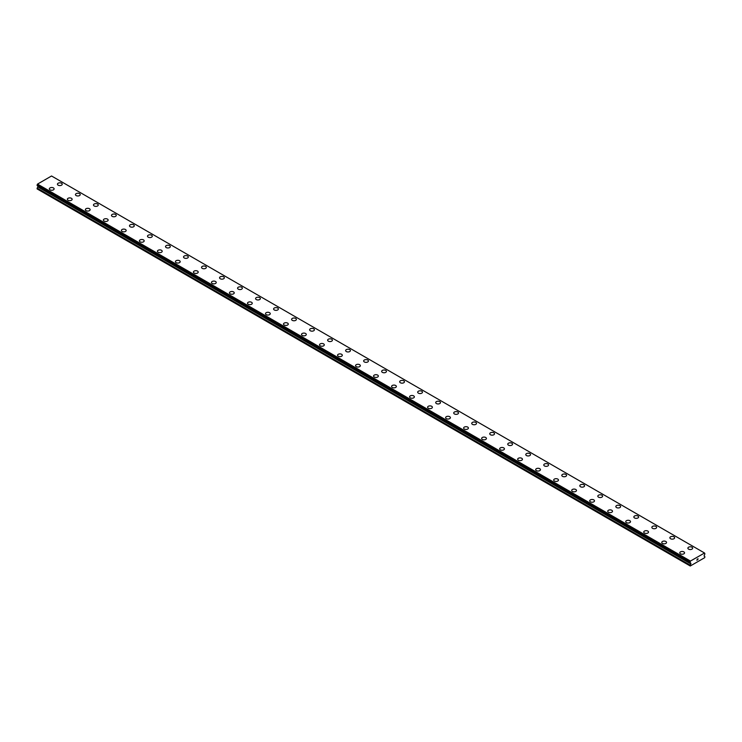 <?xml version="1.0" encoding="UTF-8"?>
<svg xmlns="http://www.w3.org/2000/svg" width="742" height="742" viewBox="0 0 742 742"><rect width="100%" height="100%" fill="white"/><g stroke="black" fill="none" stroke-linecap="round" stroke-linejoin="round"><path stroke-width="1.11" d="M57.449 184.201A2.384 1.382 180 0 1 58.924 182.922A2.384 1.382 180 0 1 61.53 183.228A2.384 1.382 180 0 1 62.226 184.201A2.384 1.382 180 0 1 60.751 185.472A2.384 1.382 180 0 1 58.154 185.175A2.384 1.382 180 0 1 57.449 184.201A2.384 1.382 180 0 1 58.924 182.931A2.384 1.382 180 0 1 61.53 183.228A2.384 1.382 180 0 1 62.226 184.201M75.461 194.599A2.384 1.382 180 0 1 76.936 193.328A2.384 1.382 180 0 1 79.542 193.625A2.384 1.382 180 0 1 80.238 194.599A2.384 1.382 180 0 1 78.763 195.869A2.384 1.382 180 0 1 76.166 195.573A2.384 1.382 180 0 1 75.461 194.599A2.384 1.382 180 0 1 76.936 193.328A2.384 1.382 180 0 1 79.542 193.625A2.384 1.382 180 0 1 80.238 194.599M97.554 204.031A2.384 1.382 180 0 1 98.25 204.996A2.384 1.382 180 0 1 96.775 206.276A2.384 1.382 180 0 1 94.178 205.97A2.384 1.382 180 0 1 93.473 204.996A2.384 1.382 180 0 1 94.948 203.725A2.384 1.382 180 0 1 97.554 204.031M93.473 204.996A2.384 1.382 180 0 1 94.948 203.725A2.384 1.382 180 0 1 97.554 204.022A2.384 1.382 180 0 1 98.25 204.996M111.486 215.393A2.384 1.382 180 0 1 112.96 214.123A2.384 1.382 180 0 1 115.566 214.419A2.384 1.382 180 0 1 116.262 215.403A2.384 1.382 180 0 1 114.787 216.673A2.384 1.382 180 0 1 112.19 216.376A2.384 1.382 180 0 1 111.486 215.393A2.384 1.382 180 0 1 112.969 214.132A2.384 1.382 180 0 1 115.566 214.429A2.384 1.382 180 0 1 116.262 215.393M129.498 225.8A2.384 1.382 180 0 1 130.972 224.52A2.384 1.382 180 0 1 133.579 224.817A2.384 1.382 180 0 1 134.274 225.8A2.384 1.382 180 0 1 132.799 227.071A2.384 1.382 180 0 1 130.202 226.774A2.384 1.382 180 0 1 129.498 225.8A2.384 1.382 180 0 1 130.982 224.529A2.384 1.382 180 0 1 133.579 224.826A2.384 1.382 180 0 1 134.274 225.8M147.51 236.197A2.384 1.382 180 0 1 148.984 234.917A2.384 1.382 180 0 1 151.591 235.223A2.384 1.382 180 0 1 152.286 236.197A2.384 1.382 180 0 1 150.811 237.468A2.384 1.382 180 0 1 148.215 237.171A2.384 1.382 180 0 1 147.51 236.197A2.384 1.382 180 0 1 148.994 234.926A2.384 1.382 180 0 1 151.591 235.223A2.384 1.382 180 0 1 152.286 236.197M165.522 246.594A2.384 1.382 180 0 1 166.996 245.324A2.384 1.382 180 0 1 169.603 245.621A2.384 1.382 180 0 1 170.298 246.594A2.384 1.382 180 0 1 168.824 247.865A2.384 1.382 180 0 1 166.227 247.568A2.384 1.382 180 0 1 165.522 246.594A2.384 1.382 180 0 1 167.006 245.324A2.384 1.382 180 0 1 169.603 245.621A2.384 1.382 180 0 1 170.298 246.594M183.534 256.992A2.384 1.382 180 0 1 185.008 255.721A2.384 1.382 180 0 1 187.615 256.018A2.384 1.382 180 0 1 188.31 257.001A2.384 1.382 180 0 1 186.836 258.272A2.384 1.382 180 0 1 184.239 257.966A2.384 1.382 180 0 1 183.534 256.992A2.384 1.382 180 0 1 185.018 255.721A2.384 1.382 180 0 1 187.615 256.027A2.384 1.382 180 0 1 188.31 256.992M201.546 267.389A2.384 1.382 180 0 1 203.02 266.118A2.384 1.382 180 0 1 205.627 266.415A2.384 1.382 180 0 1 206.322 267.398A2.384 1.382 180 0 1 204.848 268.669A2.384 1.382 180 0 1 202.251 268.372A2.384 1.382 180 0 1 201.546 267.389A2.384 1.382 180 0 1 203.03 266.128A2.384 1.382 180 0 1 205.627 266.424A2.384 1.382 180 0 1 206.322 267.389M219.558 277.796A2.384 1.382 180 0 1 221.033 276.516A2.384 1.382 180 0 1 223.639 276.822A2.384 1.382 180 0 1 224.334 277.796A2.384 1.382 180 0 1 222.86 279.066A2.384 1.382 180 0 1 220.263 278.769A2.384 1.382 180 0 1 219.558 277.796A2.384 1.382 180 0 1 221.042 276.525A2.384 1.382 180 0 1 223.639 276.822A2.384 1.382 180 0 1 224.334 277.796M237.57 288.193A2.384 1.382 180 0 1 239.045 286.922A2.384 1.382 180 0 1 241.651 287.219A2.384 1.382 180 0 1 242.346 288.193A2.384 1.382 180 0 1 240.872 289.463A2.384 1.382 180 0 1 238.275 289.167A2.384 1.382 180 0 1 237.57 288.193A2.384 1.382 180 0 1 239.054 286.922A2.384 1.382 180 0 1 241.651 287.219A2.384 1.382 180 0 1 242.346 288.193M255.582 298.59A2.384 1.382 180 0 1 257.057 297.319A2.384 1.382 180 0 1 259.663 297.616A2.384 1.382 180 0 1 260.359 298.59A2.384 1.382 180 0 1 258.884 299.861A2.384 1.382 180 0 1 256.287 299.564A2.384 1.382 180 0 1 255.582 298.59A2.384 1.382 180 0 1 257.066 297.319A2.384 1.382 180 0 1 259.663 297.625A2.384 1.382 180 0 1 260.359 298.59M273.594 308.987A2.384 1.382 180 0 1 275.069 307.717A2.384 1.382 180 0 1 277.675 308.013A2.384 1.382 180 0 1 278.371 308.997A2.384 1.382 180 0 1 276.896 310.267A2.384 1.382 180 0 1 274.299 309.961A2.384 1.382 180 0 1 273.594 308.987A2.384 1.382 180 0 1 275.078 307.717A2.384 1.382 180 0 1 277.675 308.023A2.384 1.382 180 0 1 278.371 308.987M291.606 319.385A2.384 1.382 180 0 1 293.081 318.114A2.384 1.382 180 0 1 295.687 318.411A2.384 1.382 180 0 1 296.383 319.394A2.384 1.382 180 0 1 294.908 320.665A2.384 1.382 180 0 1 292.311 320.368A2.384 1.382 180 0 1 291.606 319.385A2.384 1.382 180 0 1 293.09 318.123A2.384 1.382 180 0 1 295.687 318.42A2.384 1.382 180 0 1 296.383 319.385M309.618 329.791A2.384 1.382 180 0 1 311.093 328.511A2.384 1.382 180 0 1 313.699 328.817A2.384 1.382 180 0 1 314.395 329.791A2.384 1.382 180 0 1 312.92 331.062A2.384 1.382 180 0 1 310.323 330.765A2.384 1.382 180 0 1 309.618 329.791A2.384 1.382 180 0 1 311.102 328.52A2.384 1.382 180 0 1 313.699 328.817A2.384 1.382 180 0 1 314.395 329.791M327.63 340.188A2.384 1.382 180 0 1 329.105 338.918A2.384 1.382 180 0 1 331.711 339.215A2.384 1.382 180 0 1 332.407 340.188A2.384 1.382 180 0 1 330.932 341.459A2.384 1.382 180 0 1 328.335 341.162A2.384 1.382 180 0 1 327.63 340.188A2.384 1.382 180 0 1 329.114 338.918A2.384 1.382 180 0 1 331.711 339.215A2.384 1.382 180 0 1 332.407 340.188M345.642 350.586A2.384 1.382 180 0 1 347.117 349.315A2.384 1.382 180 0 1 349.723 349.612A2.384 1.382 180 0 1 350.419 350.586A2.384 1.382 180 0 1 348.944 351.856A2.384 1.382 180 0 1 346.347 351.56A2.384 1.382 180 0 1 345.642 350.586A2.384 1.382 180 0 1 347.126 349.315A2.384 1.382 180 0 1 349.723 349.621A2.384 1.382 180 0 1 350.419 350.586M363.654 360.983A2.384 1.382 180 0 1 365.129 359.712A2.384 1.382 180 0 1 367.735 360.009A2.384 1.382 180 0 1 368.431 360.992A2.384 1.382 180 0 1 366.956 362.263A2.384 1.382 180 0 1 364.359 361.957A2.384 1.382 180 0 1 363.654 360.983A2.384 1.382 180 0 1 365.138 359.712A2.384 1.382 180 0 1 367.735 360.018A2.384 1.382 180 0 1 368.431 360.983M381.666 371.39A2.384 1.382 180 0 1 383.141 370.11A2.384 1.382 180 0 1 385.747 370.406A2.384 1.382 180 0 1 386.443 371.39A2.384 1.382 180 0 1 384.968 372.66A2.384 1.382 180 0 1 382.371 372.363A2.384 1.382 180 0 1 381.666 371.39A2.384 1.382 180 0 1 383.15 370.119A2.384 1.382 180 0 1 385.747 370.416A2.384 1.382 180 0 1 386.443 371.39M399.678 381.787A2.384 1.382 180 0 1 401.153 380.507A2.384 1.382 180 0 1 403.759 380.813A2.384 1.382 180 0 1 404.455 381.787A2.384 1.382 180 0 1 402.98 383.058A2.384 1.382 180 0 1 400.383 382.761A2.384 1.382 180 0 1 399.678 381.787A2.384 1.382 180 0 1 401.162 380.516A2.384 1.382 180 0 1 403.759 380.813A2.384 1.382 180 0 1 404.455 381.787M417.69 392.184A2.384 1.382 180 0 1 419.165 390.913A2.384 1.382 180 0 1 421.771 391.21A2.384 1.382 180 0 1 422.467 392.184A2.384 1.382 180 0 1 421.002 393.455A2.384 1.382 180 0 1 418.395 393.158A2.384 1.382 180 0 1 417.69 392.184A2.384 1.382 180 0 1 419.174 390.913A2.384 1.382 180 0 1 421.771 391.21A2.384 1.382 180 0 1 422.467 392.184M435.712 402.581A2.384 1.382 180 0 1 437.177 401.311A2.384 1.382 180 0 1 439.783 401.608A2.384 1.382 180 0 1 440.479 402.581A2.384 1.382 180 0 1 439.014 403.852A2.384 1.382 180 0 1 436.407 403.555A2.384 1.382 180 0 1 435.712 402.581A2.384 1.382 180 0 1 437.186 401.311A2.384 1.382 180 0 1 439.783 401.617A2.384 1.382 180 0 1 440.479 402.581M453.724 412.979A2.384 1.382 180 0 1 455.189 411.708A2.384 1.382 180 0 1 457.795 412.005A2.384 1.382 180 0 1 458.491 412.988A2.384 1.382 180 0 1 457.026 414.259A2.384 1.382 180 0 1 454.419 413.953A2.384 1.382 180 0 1 453.724 412.979A2.384 1.382 180 0 1 455.198 411.717A2.384 1.382 180 0 1 457.795 412.014A2.384 1.382 180 0 1 458.491 412.979M475.808 422.411A2.384 1.382 180 0 1 476.503 423.385A2.384 1.382 180 0 1 475.038 424.656A2.384 1.382 180 0 1 472.431 424.359A2.384 1.382 180 0 1 471.736 423.385A2.384 1.382 180 0 1 473.21 422.115A2.384 1.382 180 0 1 475.808 422.411M471.736 423.385A2.384 1.382 180 0 1 473.201 422.105A2.384 1.382 180 0 1 475.808 422.402A2.384 1.382 180 0 1 476.503 423.385M489.748 433.782A2.384 1.382 180 0 1 491.213 432.503A2.384 1.382 180 0 1 493.82 432.809A2.384 1.382 180 0 1 494.515 433.782A2.384 1.382 180 0 1 493.05 435.053A2.384 1.382 180 0 1 490.443 434.756A2.384 1.382 180 0 1 489.748 433.782A2.384 1.382 180 0 1 491.223 432.512A2.384 1.382 180 0 1 493.82 432.809A2.384 1.382 180 0 1 494.515 433.782M507.76 444.18A2.384 1.382 180 0 1 509.225 442.909A2.384 1.382 180 0 1 511.832 443.206A2.384 1.382 180 0 1 512.527 444.18A2.384 1.382 180 0 1 511.062 445.45A2.384 1.382 180 0 1 508.456 445.154A2.384 1.382 180 0 1 507.76 444.18A2.384 1.382 180 0 1 509.235 442.909A2.384 1.382 180 0 1 511.832 443.206A2.384 1.382 180 0 1 512.527 444.18M525.772 454.577A2.384 1.382 180 0 1 527.247 453.306A2.384 1.382 180 0 1 529.844 453.603A2.384 1.382 180 0 1 530.549 454.577A2.384 1.382 180 0 1 529.074 455.857A2.384 1.382 180 0 1 526.468 455.551A2.384 1.382 180 0 1 525.772 454.577A2.384 1.382 180 0 1 527.247 453.306A2.384 1.382 180 0 1 529.844 453.612A2.384 1.382 180 0 1 530.549 454.577M543.784 464.984A2.384 1.382 180 0 1 545.259 463.713A2.384 1.382 180 0 1 547.856 464.01A2.384 1.382 180 0 1 548.561 464.984M547.856 464A2.384 1.382 180 0 1 548.561 464.974A2.384 1.382 180 0 1 547.086 466.254A2.384 1.382 180 0 1 544.48 465.957A2.384 1.382 180 0 1 543.784 464.974A2.384 1.382 180 0 1 545.259 463.704A2.384 1.382 180 0 1 547.856 464M561.796 475.381A2.384 1.382 180 0 1 563.271 474.101A2.384 1.382 180 0 1 565.868 474.407A2.384 1.382 180 0 1 566.573 475.381A2.384 1.382 180 0 1 565.098 476.652A2.384 1.382 180 0 1 562.492 476.355A2.384 1.382 180 0 1 561.796 475.381A2.384 1.382 180 0 1 563.271 474.11A2.384 1.382 180 0 1 565.868 474.407A2.384 1.382 180 0 1 566.573 475.381M579.808 485.778A2.384 1.382 180 0 1 581.283 484.498A2.384 1.382 180 0 1 583.88 484.804A2.384 1.382 180 0 1 584.585 485.778A2.384 1.382 180 0 1 583.11 487.049A2.384 1.382 180 0 1 580.504 486.752A2.384 1.382 180 0 1 579.808 485.778A2.384 1.382 180 0 1 581.283 484.507A2.384 1.382 180 0 1 583.88 484.804A2.384 1.382 180 0 1 584.585 485.778M597.82 496.175A2.384 1.382 180 0 1 599.295 494.905A2.384 1.382 180 0 1 601.892 495.202A2.384 1.382 180 0 1 602.597 496.175A2.384 1.382 180 0 1 601.122 497.446A2.384 1.382 180 0 1 598.516 497.149A2.384 1.382 180 0 1 597.82 496.175A2.384 1.382 180 0 1 599.295 494.905A2.384 1.382 180 0 1 601.892 495.202A2.384 1.382 180 0 1 602.597 496.175M615.832 506.582A2.384 1.382 180 0 1 617.307 505.302A2.384 1.382 180 0 1 619.904 505.608A2.384 1.382 180 0 1 620.609 506.582M619.904 505.599A2.384 1.382 180 0 1 620.609 506.573A2.384 1.382 180 0 1 619.134 507.853A2.384 1.382 180 0 1 616.528 507.547A2.384 1.382 180 0 1 615.832 506.573A2.384 1.382 180 0 1 617.307 505.302A2.384 1.382 180 0 1 619.904 505.599M633.844 516.97A2.384 1.382 180 0 1 635.319 515.699A2.384 1.382 180 0 1 637.916 515.996A2.384 1.382 180 0 1 638.621 516.979A2.384 1.382 180 0 1 637.146 518.25A2.384 1.382 180 0 1 634.54 517.953A2.384 1.382 180 0 1 633.844 516.97A2.384 1.382 180 0 1 635.319 515.709A2.384 1.382 180 0 1 637.916 516.005A2.384 1.382 180 0 1 638.621 516.97M651.856 527.376A2.384 1.382 180 0 1 653.331 526.097A2.384 1.382 180 0 1 655.928 526.403A2.384 1.382 180 0 1 656.633 527.376A2.384 1.382 180 0 1 655.158 528.647A2.384 1.382 180 0 1 652.552 528.35A2.384 1.382 180 0 1 651.856 527.376A2.384 1.382 180 0 1 653.331 526.106A2.384 1.382 180 0 1 655.928 526.403A2.384 1.382 180 0 1 656.633 527.376M669.868 537.774A2.384 1.382 180 0 1 671.343 536.503A2.384 1.382 180 0 1 673.94 536.8A2.384 1.382 180 0 1 674.645 537.774A2.384 1.382 180 0 1 673.17 539.044A2.384 1.382 180 0 1 670.564 538.748A2.384 1.382 180 0 1 669.868 537.774A2.384 1.382 180 0 1 671.343 536.503A2.384 1.382 180 0 1 673.94 536.8A2.384 1.382 180 0 1 674.645 537.774M691.952 547.206A2.384 1.382 180 0 1 692.657 548.171A2.384 1.382 180 0 1 691.182 549.442A2.384 1.382 180 0 1 688.576 549.145A2.384 1.382 180 0 1 687.88 548.171A2.384 1.382 180 0 1 689.355 546.9A2.384 1.382 180 0 1 691.952 547.206M687.88 548.171A2.384 1.382 180 0 1 689.355 546.9A2.384 1.382 180 0 1 691.952 547.197A2.384 1.382 180 0 1 692.657 548.171M49.343 188.876A2.384 1.382 180 0 1 50.818 187.605A2.384 1.382 180 0 1 53.424 187.902A2.384 1.382 180 0 1 54.12 188.885A2.384 1.382 180 0 1 52.645 190.156A2.384 1.382 180 0 1 50.048 189.85A2.384 1.382 180 0 1 49.343 188.876A2.384 1.382 180 0 1 50.827 187.605A2.384 1.382 180 0 1 53.424 187.911A2.384 1.382 180 0 1 54.12 188.876M67.355 199.283A2.384 1.382 180 0 1 68.83 198.003A2.384 1.382 180 0 1 71.436 198.299A2.384 1.382 180 0 1 72.132 199.283A2.384 1.382 180 0 1 70.657 200.553A2.384 1.382 180 0 1 68.06 200.257A2.384 1.382 180 0 1 67.355 199.283A2.384 1.382 180 0 1 68.839 198.012A2.384 1.382 180 0 1 71.436 198.309A2.384 1.382 180 0 1 72.132 199.283M85.367 209.68A2.384 1.382 180 0 1 86.842 208.4A2.384 1.382 180 0 1 89.448 208.706A2.384 1.382 180 0 1 90.144 209.68A2.384 1.382 180 0 1 88.669 210.951A2.384 1.382 180 0 1 86.072 210.654A2.384 1.382 180 0 1 85.367 209.68A2.384 1.382 180 0 1 86.851 208.409A2.384 1.382 180 0 1 89.448 208.706A2.384 1.382 180 0 1 90.144 209.68M103.379 220.077A2.384 1.382 180 0 1 104.854 218.807A2.384 1.382 180 0 1 107.46 219.103A2.384 1.382 180 0 1 108.156 220.077A2.384 1.382 180 0 1 106.681 221.348A2.384 1.382 180 0 1 104.084 221.051A2.384 1.382 180 0 1 103.379 220.077A2.384 1.382 180 0 1 104.863 218.807A2.384 1.382 180 0 1 107.46 219.103A2.384 1.382 180 0 1 108.156 220.077M121.391 230.474A2.384 1.382 180 0 1 122.866 229.204A2.384 1.382 180 0 1 125.472 229.501A2.384 1.382 180 0 1 126.168 230.474A2.384 1.382 180 0 1 124.693 231.745A2.384 1.382 180 0 1 122.096 231.448A2.384 1.382 180 0 1 121.391 230.474A2.384 1.382 180 0 1 122.875 229.204A2.384 1.382 180 0 1 125.472 229.51A2.384 1.382 180 0 1 126.168 230.474M139.403 240.872A2.384 1.382 180 0 1 140.878 239.601A2.384 1.382 180 0 1 143.484 239.898A2.384 1.382 180 0 1 144.18 240.881A2.384 1.382 180 0 1 142.705 242.152A2.384 1.382 180 0 1 140.108 241.846A2.384 1.382 180 0 1 139.403 240.872A2.384 1.382 180 0 1 140.887 239.61A2.384 1.382 180 0 1 143.484 239.907A2.384 1.382 180 0 1 144.18 240.872M157.415 251.278A2.384 1.382 180 0 1 158.89 249.998A2.384 1.382 180 0 1 161.496 250.295A2.384 1.382 180 0 1 162.192 251.278A2.384 1.382 180 0 1 160.717 252.549A2.384 1.382 180 0 1 158.12 252.252A2.384 1.382 180 0 1 157.415 251.278A2.384 1.382 180 0 1 158.899 250.008A2.384 1.382 180 0 1 161.496 250.304A2.384 1.382 180 0 1 162.192 251.278M175.427 261.676A2.384 1.382 180 0 1 176.902 260.396A2.384 1.382 180 0 1 179.508 260.702A2.384 1.382 180 0 1 180.204 261.676A2.384 1.382 180 0 1 178.729 262.946A2.384 1.382 180 0 1 176.132 262.649A2.384 1.382 180 0 1 175.427 261.676A2.384 1.382 180 0 1 176.911 260.405A2.384 1.382 180 0 1 179.508 260.702A2.384 1.382 180 0 1 180.204 261.676M193.439 272.073A2.384 1.382 180 0 1 194.914 270.802A2.384 1.382 180 0 1 197.52 271.099A2.384 1.382 180 0 1 198.216 272.073A2.384 1.382 180 0 1 196.741 273.344A2.384 1.382 180 0 1 194.144 273.047A2.384 1.382 180 0 1 193.439 272.073A2.384 1.382 180 0 1 194.923 270.802A2.384 1.382 180 0 1 197.52 271.099A2.384 1.382 180 0 1 198.216 272.073M211.451 282.47A2.384 1.382 180 0 1 212.926 281.199A2.384 1.382 180 0 1 215.532 281.496A2.384 1.382 180 0 1 216.228 282.47A2.384 1.382 180 0 1 214.753 283.75A2.384 1.382 180 0 1 212.156 283.444A2.384 1.382 180 0 1 211.451 282.47A2.384 1.382 180 0 1 212.935 281.199A2.384 1.382 180 0 1 215.532 281.506A2.384 1.382 180 0 1 216.228 282.47M229.473 292.867A2.384 1.382 180 0 1 230.938 291.597A2.384 1.382 180 0 1 233.544 291.894A2.384 1.382 180 0 1 234.24 292.877A2.384 1.382 180 0 1 232.775 294.147A2.384 1.382 180 0 1 230.168 293.851A2.384 1.382 180 0 1 229.473 292.867A2.384 1.382 180 0 1 230.947 291.606A2.384 1.382 180 0 1 233.544 291.903A2.384 1.382 180 0 1 234.24 292.867M251.557 302.3A2.384 1.382 180 0 1 252.252 303.274A2.384 1.382 180 0 1 250.787 304.545A2.384 1.382 180 0 1 248.18 304.248A2.384 1.382 180 0 1 247.485 303.274A2.384 1.382 180 0 1 248.96 302.003A2.384 1.382 180 0 1 251.557 302.3M247.485 303.274A2.384 1.382 180 0 1 248.95 301.994A2.384 1.382 180 0 1 251.557 302.291A2.384 1.382 180 0 1 252.252 303.274M265.497 313.671A2.384 1.382 180 0 1 266.962 312.391A2.384 1.382 180 0 1 269.569 312.697A2.384 1.382 180 0 1 270.264 313.671A2.384 1.382 180 0 1 268.799 314.942A2.384 1.382 180 0 1 266.192 314.645A2.384 1.382 180 0 1 265.497 313.671A2.384 1.382 180 0 1 266.972 312.401A2.384 1.382 180 0 1 269.569 312.697A2.384 1.382 180 0 1 270.264 313.671M283.509 324.068A2.384 1.382 180 0 1 284.974 322.798A2.384 1.382 180 0 1 287.581 323.095A2.384 1.382 180 0 1 288.276 324.068A2.384 1.382 180 0 1 286.811 325.339A2.384 1.382 180 0 1 284.205 325.042A2.384 1.382 180 0 1 283.509 324.068A2.384 1.382 180 0 1 284.984 322.798A2.384 1.382 180 0 1 287.581 323.095A2.384 1.382 180 0 1 288.276 324.068M301.521 334.466A2.384 1.382 180 0 1 302.986 333.195A2.384 1.382 180 0 1 305.593 333.492A2.384 1.382 180 0 1 306.288 334.475A2.384 1.382 180 0 1 304.823 335.746A2.384 1.382 180 0 1 302.217 335.44A2.384 1.382 180 0 1 301.521 334.466A2.384 1.382 180 0 1 302.996 333.195A2.384 1.382 180 0 1 305.593 333.501A2.384 1.382 180 0 1 306.288 334.466M319.533 344.872A2.384 1.382 180 0 1 321.008 343.602A2.384 1.382 180 0 1 323.605 343.898A2.384 1.382 180 0 1 324.31 344.872M323.605 343.889A2.384 1.382 180 0 1 324.31 344.863A2.384 1.382 180 0 1 322.835 346.143A2.384 1.382 180 0 1 320.229 345.846A2.384 1.382 180 0 1 319.533 344.863A2.384 1.382 180 0 1 320.998 343.592A2.384 1.382 180 0 1 323.605 343.889M337.545 355.27A2.384 1.382 180 0 1 339.02 353.99A2.384 1.382 180 0 1 341.617 354.296A2.384 1.382 180 0 1 342.322 355.27A2.384 1.382 180 0 1 340.847 356.54A2.384 1.382 180 0 1 338.241 356.243A2.384 1.382 180 0 1 337.545 355.27A2.384 1.382 180 0 1 339.02 353.999A2.384 1.382 180 0 1 341.617 354.296A2.384 1.382 180 0 1 342.322 355.27M355.557 365.667A2.384 1.382 180 0 1 357.032 364.396A2.384 1.382 180 0 1 359.629 364.693A2.384 1.382 180 0 1 360.334 365.667A2.384 1.382 180 0 1 358.859 366.938A2.384 1.382 180 0 1 356.253 366.641A2.384 1.382 180 0 1 355.557 365.667A2.384 1.382 180 0 1 357.032 364.396A2.384 1.382 180 0 1 359.629 364.693A2.384 1.382 180 0 1 360.334 365.667M373.569 376.064A2.384 1.382 180 0 1 375.044 374.793A2.384 1.382 180 0 1 377.641 375.09A2.384 1.382 180 0 1 378.346 376.064A2.384 1.382 180 0 1 376.871 377.335A2.384 1.382 180 0 1 374.265 377.038A2.384 1.382 180 0 1 373.569 376.064A2.384 1.382 180 0 1 375.044 374.793A2.384 1.382 180 0 1 377.641 375.1A2.384 1.382 180 0 1 378.346 376.064M391.581 386.471A2.384 1.382 180 0 1 393.056 385.191A2.384 1.382 180 0 1 395.653 385.497A2.384 1.382 180 0 1 396.358 386.471M395.653 385.488A2.384 1.382 180 0 1 396.358 386.461A2.384 1.382 180 0 1 394.883 387.741A2.384 1.382 180 0 1 392.277 387.435A2.384 1.382 180 0 1 391.581 386.461A2.384 1.382 180 0 1 393.056 385.191A2.384 1.382 180 0 1 395.653 385.488M409.593 396.859A2.384 1.382 180 0 1 411.068 395.588A2.384 1.382 180 0 1 413.665 395.885A2.384 1.382 180 0 1 414.37 396.868A2.384 1.382 180 0 1 412.895 398.139A2.384 1.382 180 0 1 410.289 397.842A2.384 1.382 180 0 1 409.593 396.859A2.384 1.382 180 0 1 411.068 395.597A2.384 1.382 180 0 1 413.665 395.894A2.384 1.382 180 0 1 414.37 396.859M427.605 407.265A2.384 1.382 180 0 1 429.08 405.985A2.384 1.382 180 0 1 431.677 406.291A2.384 1.382 180 0 1 432.382 407.265A2.384 1.382 180 0 1 430.907 408.536A2.384 1.382 180 0 1 428.301 408.239A2.384 1.382 180 0 1 427.605 407.265A2.384 1.382 180 0 1 429.08 405.995A2.384 1.382 180 0 1 431.677 406.291A2.384 1.382 180 0 1 432.382 407.265M445.617 417.663A2.384 1.382 180 0 1 447.092 416.392A2.384 1.382 180 0 1 449.689 416.689A2.384 1.382 180 0 1 450.394 417.663A2.384 1.382 180 0 1 448.919 418.933A2.384 1.382 180 0 1 446.313 418.636A2.384 1.382 180 0 1 445.617 417.663A2.384 1.382 180 0 1 447.092 416.392A2.384 1.382 180 0 1 449.689 416.689A2.384 1.382 180 0 1 450.394 417.663M467.701 427.095A2.384 1.382 180 0 1 468.406 428.06A2.384 1.382 180 0 1 466.931 429.33A2.384 1.382 180 0 1 464.325 429.034A2.384 1.382 180 0 1 463.629 428.06A2.384 1.382 180 0 1 465.104 426.789A2.384 1.382 180 0 1 467.701 427.095M463.629 428.06A2.384 1.382 180 0 1 465.104 426.789A2.384 1.382 180 0 1 467.701 427.086A2.384 1.382 180 0 1 468.406 428.06M481.641 438.457A2.384 1.382 180 0 1 483.116 437.186A2.384 1.382 180 0 1 485.713 437.483A2.384 1.382 180 0 1 486.418 438.466A2.384 1.382 180 0 1 484.943 439.737A2.384 1.382 180 0 1 482.337 439.431A2.384 1.382 180 0 1 481.641 438.457A2.384 1.382 180 0 1 483.116 437.186A2.384 1.382 180 0 1 485.713 437.492A2.384 1.382 180 0 1 486.418 438.457M499.654 448.864A2.384 1.382 180 0 1 501.128 447.584A2.384 1.382 180 0 1 503.725 447.88A2.384 1.382 180 0 1 504.43 448.864A2.384 1.382 180 0 1 502.955 450.134A2.384 1.382 180 0 1 500.349 449.837A2.384 1.382 180 0 1 499.654 448.864A2.384 1.382 180 0 1 501.128 447.593A2.384 1.382 180 0 1 503.725 447.89A2.384 1.382 180 0 1 504.43 448.864M517.666 459.261A2.384 1.382 180 0 1 519.14 457.981A2.384 1.382 180 0 1 521.737 458.287A2.384 1.382 180 0 1 522.442 459.261A2.384 1.382 180 0 1 520.967 460.532A2.384 1.382 180 0 1 518.361 460.235A2.384 1.382 180 0 1 517.666 459.261A2.384 1.382 180 0 1 519.14 457.99A2.384 1.382 180 0 1 521.737 458.287A2.384 1.382 180 0 1 522.442 459.261M535.678 469.658A2.384 1.382 180 0 1 537.152 468.387A2.384 1.382 180 0 1 539.749 468.684A2.384 1.382 180 0 1 540.454 469.658A2.384 1.382 180 0 1 538.98 470.929A2.384 1.382 180 0 1 536.373 470.632A2.384 1.382 180 0 1 535.678 469.658A2.384 1.382 180 0 1 537.152 468.387A2.384 1.382 180 0 1 539.749 468.684A2.384 1.382 180 0 1 540.454 469.658M553.69 480.055A2.384 1.382 180 0 1 555.164 478.785A2.384 1.382 180 0 1 557.761 479.082A2.384 1.382 180 0 1 558.466 480.055A2.384 1.382 180 0 1 556.992 481.326A2.384 1.382 180 0 1 554.385 481.029A2.384 1.382 180 0 1 553.69 480.055A2.384 1.382 180 0 1 555.164 478.785A2.384 1.382 180 0 1 557.761 479.091A2.384 1.382 180 0 1 558.466 480.055M571.702 490.453A2.384 1.382 180 0 1 573.176 489.182A2.384 1.382 180 0 1 575.773 489.479A2.384 1.382 180 0 1 576.478 490.462A2.384 1.382 180 0 1 575.004 491.733A2.384 1.382 180 0 1 572.397 491.427A2.384 1.382 180 0 1 571.702 490.453A2.384 1.382 180 0 1 573.176 489.191A2.384 1.382 180 0 1 575.773 489.488A2.384 1.382 180 0 1 576.478 490.453M589.714 500.859A2.384 1.382 180 0 1 591.188 499.579A2.384 1.382 180 0 1 593.786 499.876A2.384 1.382 180 0 1 594.49 500.859A2.384 1.382 180 0 1 593.016 502.13A2.384 1.382 180 0 1 590.409 501.833A2.384 1.382 180 0 1 589.714 500.859A2.384 1.382 180 0 1 591.188 499.589A2.384 1.382 180 0 1 593.786 499.885A2.384 1.382 180 0 1 594.49 500.859M607.726 511.257A2.384 1.382 180 0 1 609.201 509.977A2.384 1.382 180 0 1 611.798 510.283A2.384 1.382 180 0 1 612.502 511.257A2.384 1.382 180 0 1 611.028 512.527A2.384 1.382 180 0 1 608.421 512.23A2.384 1.382 180 0 1 607.726 511.257A2.384 1.382 180 0 1 609.201 509.986A2.384 1.382 180 0 1 611.798 510.283A2.384 1.382 180 0 1 612.502 511.257M625.738 521.654A2.384 1.382 180 0 1 627.213 520.383A2.384 1.382 180 0 1 629.81 520.68A2.384 1.382 180 0 1 630.514 521.654A2.384 1.382 180 0 1 629.04 522.924A2.384 1.382 180 0 1 626.433 522.628A2.384 1.382 180 0 1 625.738 521.654A2.384 1.382 180 0 1 627.213 520.383A2.384 1.382 180 0 1 629.81 520.68A2.384 1.382 180 0 1 630.514 521.654M643.75 532.051A2.384 1.382 180 0 1 645.225 530.78A2.384 1.382 180 0 1 647.822 531.077A2.384 1.382 180 0 1 648.527 532.051A2.384 1.382 180 0 1 647.052 533.331A2.384 1.382 180 0 1 644.446 533.025A2.384 1.382 180 0 1 643.75 532.051A2.384 1.382 180 0 1 645.225 530.78A2.384 1.382 180 0 1 647.822 531.087A2.384 1.382 180 0 1 648.527 532.051M661.762 542.448A2.384 1.382 180 0 1 663.237 541.178A2.384 1.382 180 0 1 665.834 541.474A2.384 1.382 180 0 1 666.539 542.458A2.384 1.382 180 0 1 665.064 543.728A2.384 1.382 180 0 1 662.458 543.432A2.384 1.382 180 0 1 661.762 542.448A2.384 1.382 180 0 1 663.237 541.187A2.384 1.382 180 0 1 665.834 541.484A2.384 1.382 180 0 1 666.539 542.448M679.774 552.855A2.384 1.382 180 0 1 681.249 551.575A2.384 1.382 180 0 1 683.846 551.881A2.384 1.382 180 0 1 684.551 552.855A2.384 1.382 180 0 1 683.076 554.126A2.384 1.382 180 0 1 680.47 553.829A2.384 1.382 180 0 1 679.774 552.855A2.384 1.382 180 0 1 681.249 551.584A2.384 1.382 180 0 1 683.846 551.881A2.384 1.382 180 0 1 684.551 552.855M696.859 560.256L697.332 559.032M697.981 559.208L697.73 559.691L697.981 559.208M697.61 559.82L698.083 558.791M690.793 563.901L690.041 562.427L690.459 561.054L704.538 552.994L704.9 553.847L704.047 555.953L704.9 556.704L704.677 557.687L690.264 566.007L690.793 563.901L37.851 186.928L37.156 188.134L37.1 188.904L690.041 565.877M37.861 186.047L37.851 186.928M37.397 185.695L690.385 562.779M704.483 552.966L51.541 175.993L37.517 184.09L37.137 185.546L690.051 562.492M690.459 561.054L37.517 184.09M690.357 562.733L37.425 185.76M690.403 562.788L37.452 185.815M690.403 561.156L37.462 184.183M690.366 561.249L37.434 184.276M690.116 561.75L37.174 184.786M690.041 561.944L37.1 184.971M690.041 562.427L37.1 185.454M690.895 563.252L37.953 186.279M690.895 563.549L37.953 186.576M690.097 565.107L37.156 188.134M690.041 565.283L37.1 188.32M690.079 562.519L37.137 185.546"/></g></svg>

